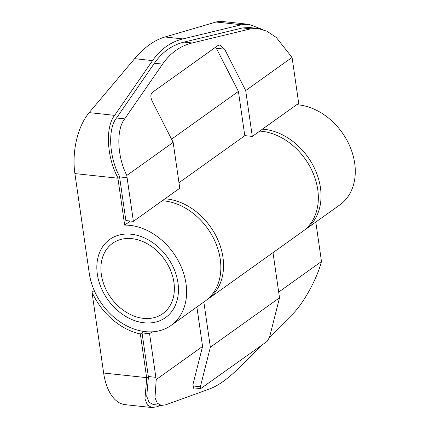 <?xml version="1.0" encoding="UTF-8"?>
<svg xmlns="http://www.w3.org/2000/svg" width="429" height="429" viewBox="0 0 429 429"><rect width="100%" height="100%" fill="white"/><g stroke="black" fill="none" stroke-linecap="round" stroke-linejoin="round"><path stroke-width="0.64" d="M109.733 239.425A48.021 36.594 -125.5 0 0 97.329 274.169A48.021 36.594 -125.5 0 0 124.405 315.594A48.021 36.594 -125.5 0 0 165.556 317.578A48.021 36.594 54.5 0 1 144.026 322.78A48.021 36.594 54.5 0 1 100.981 287.36A48.021 36.594 54.5 0 1 109.733 239.425A48.021 36.594 54.5 0 1 131.263 234.223A48.021 36.594 54.5 0 1 174.308 269.643A48.021 36.594 54.5 0 1 165.556 317.578M131.901 238.653A43.216 32.936 -125.5 0 0 101.362 274.603A43.216 32.936 -125.5 0 0 143.388 318.35A43.216 32.936 -125.5 0 0 173.927 282.405A43.216 32.936 -125.5 0 0 131.901 238.653M259.738 131.102A57.625 43.914 54.5 0 1 261.722 131.274A57.625 43.914 54.5 0 1 313.368 173.777A57.625 43.914 54.5 0 1 302.869 231.295L208.076 299.008A57.625 43.914 -125.5 0 0 218.576 241.484A57.625 43.914 -125.5 0 0 166.929 198.981A57.625 43.914 -125.5 0 0 164.945 198.815M206.703 299.935A57.625 43.914 -125.5 0 0 208.076 299.008M146.638 377.643A51.223 27.445 96.1 0 0 146.734 378.287L144.932 398.793L147.42 405.073L151.925 407.55L125.15 404.67A51.223 27.445 -83.9 0 1 103.641 373.021L146.638 377.643L140.347 333.993L143.892 331.461M148.418 377.08A48.021 25.729 -83.9 0 1 148.337 376.528L155.861 377.338A48.021 25.729 96.1 0 0 156.22 379.552L154.987 397.726L157.336 403.249L161.449 405.443L153.276 404.563L149.051 402.236L146.718 396.337L148.418 377.08L146.734 378.287M103.641 373.021L91.988 292.16L94.246 290.546M151.925 407.55L156.649 406.837L160.719 405.362M140.347 333.993A61.143 46.6 54.5 0 1 91.988 292.16M203.85 302.027L210.36 347.195L200.359 386.754L200.67 388.62L267.111 341.393L269.514 337.355L279.515 297.796L210.36 347.195M273.005 252.627L279.515 297.796M296.675 104.719A57.625 43.914 54.5 0 1 298.659 104.885A57.625 43.914 54.5 0 1 350.311 147.388A57.625 43.914 54.5 0 1 339.811 204.912L305.571 229.37A57.625 43.914 54.5 0 1 304.199 230.298M262.435 129.177A57.625 43.914 54.5 0 1 264.42 129.344A57.625 43.914 54.5 0 1 316.071 171.847A57.625 43.914 54.5 0 1 305.571 229.37M162.242 200.74A57.625 43.914 54.5 0 1 164.227 200.911A57.625 43.914 54.5 0 1 215.878 243.415A57.625 43.914 54.5 0 1 205.378 300.933L171.139 325.391A57.625 43.914 54.5 0 1 145.302 331.633A57.625 43.914 54.5 0 1 89.27 273.3L74.898 173.584A51.223 27.445 -83.9 0 1 89.184 112.623L134.62 58.671A128.051 68.613 -83.9 0 1 164.972 36.991L216.023 22.024A51.223 27.445 -83.9 0 1 222.061 21.45L248.836 24.33L241.489 24.759L182.904 38.916C170.651 41.951 160.532 49.179 152.547 60.602L114.65 115.358C105.191 126.893 106.724 157.148 117.809 177.558A51.223 27.445 96.1 0 0 117.9 178.207L124.662 225.118A57.625 43.914 54.5 0 1 129.987 225.37A57.625 43.914 54.5 0 1 181.639 267.873A57.625 43.914 54.5 0 1 171.139 325.391M130.384 221.032L124.662 225.118M171.546 139.178L238.406 91.415L244.777 135.607L252.3 136.417L298.686 103.282L292.396 59.652A48.021 25.729 96.1 0 0 292.042 57.438L276.255 37.43L266.811 31.145L257.652 28.411L250.761 28.813L192.181 42.97C180.228 45.93 170.367 52.976 162.586 64.114L124.683 118.871C116.098 129.472 117.117 156.505 126.807 175.461L173.16 142.353L179.772 188.224L133.387 221.353L125.863 220.549L119.573 176.914A48.021 25.729 -83.9 0 1 119.498 176.357L117.809 177.558M178.979 182.716L244.911 135.623M262.634 29.478L248.836 24.33M126.807 175.461A48.021 25.729 96.1 0 0 127.097 177.724L133.387 221.353M119.498 176.357C109.084 157.212 107.631 128.813 116.506 117.991L154.408 63.235C162.189 52.097 172.056 45.05 184.003 42.096L242.589 27.933L249.474 27.531L257.652 28.411M238.406 91.415L215.744 47.11M292.042 57.438L245.688 90.546L224.608 49.163L216.436 48.284M173.16 142.353L152.081 100.971C150.407 97.104 150.488 94.251 152.322 92.412L218.104 45.42L219.863 44.986L224.608 49.163M252.3 136.417L245.688 90.546M278.689 292.069L321.45 261.524A48.021 25.729 96.1 0 0 321.16 259.266L315.803 222.061M155.861 377.338L149.576 333.703L152.193 331.832M149.576 333.703L142.053 332.893L144.026 331.483M142.053 332.893L148.337 376.528M156.22 379.552L202.568 346.439L192.943 384.523L193.57 388.256L194.584 387.966M161.449 405.443L165.884 404.772L209.4 388.996C218.313 385.714 228.18 378.668 238.996 367.857L261.079 345.699M269.551 337.199L291.961 314.714C302.976 304.375 317.063 278.968 321.45 261.524M196.89 306.998L202.568 346.439M192.685 385.928L200.359 386.754M117.9 178.207L74.898 173.584M134.62 58.671L152.547 60.602M164.972 36.991L182.904 38.916M89.184 112.623L114.65 115.358M241.489 24.759L216.023 22.024M127.097 177.724L119.573 176.914M154.408 63.235L162.586 64.114M184.003 42.096L192.181 42.97M250.761 28.813L242.589 27.933M116.506 117.991L124.683 118.871M200.67 388.62L192.9 387.784"/></g></svg>
